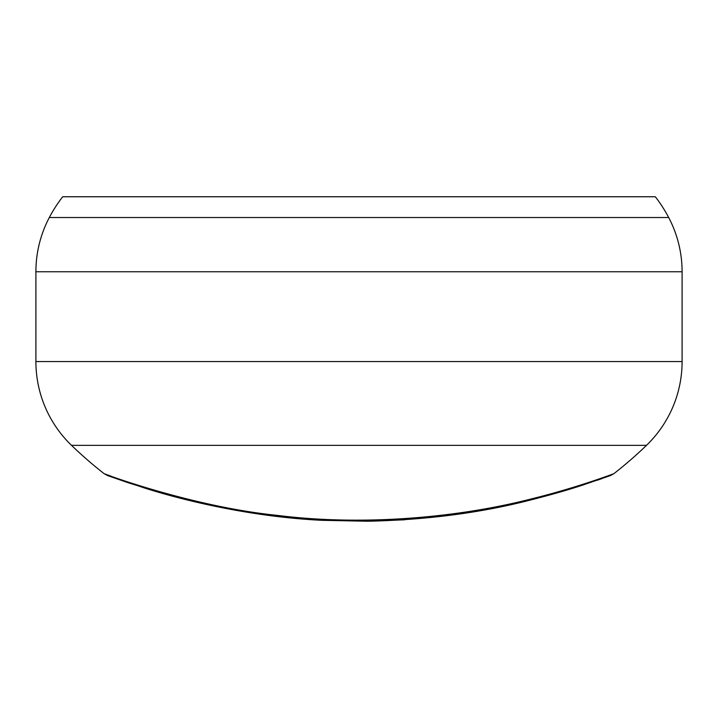 <?xml version="1.0" encoding="UTF-8"?>
<svg xmlns="http://www.w3.org/2000/svg" width="718" height="718" viewBox="0 0 718 718"><rect width="100%" height="100%" fill="white"/><g stroke="black" fill="none" stroke-linecap="round" stroke-linejoin="round"><path stroke-width="1.08" d="M111.048 476.187L104.2 473.727C105.743 474.598 193.905 506.998 277.336 515.38C363.039 526.231 458.524 517.705 532.209 498.696C577.631 487.513 614.123 473.521 613.8 473.727A414.394 414.394 0 0 0 646.487 445.348A116.433 116.433 0 0 0 682.1 361.54L682.1 271.772A116.433 116.433 0 0 0 668.691 217.527A141.724 141.724 0 0 0 655.319 196.759L62.681 196.759A141.724 141.724 0 0 0 49.309 217.527L668.691 217.527M174.447 495.797L158.624 491.435M532.209 498.696A11.641 6.157 -103.9 0 1 530.144 500.114C480.88 512.832 426.878 519.877 368.137 521.241L322.05 520.317C256.093 517.202 189.651 502.295 145.296 488.258L107.879 475.675L104.2 473.727A414.394 414.394 0 0 1 71.513 445.348A116.433 116.433 0 0 1 35.9 361.54L35.9 271.772A116.433 116.433 0 0 1 49.309 217.527M71.513 445.348L646.487 445.348M35.9 361.54L682.1 361.54M35.9 271.772L682.1 271.772M107.395 475.495L128.217 482.765L163.157 493.553M175.739 497.009L225.138 508.344M530.144 500.114C550.392 494.98 567.732 490.035 582.163 485.269L610.596 475.495M275.021 516.206L318.801 520.137M368.801 521.232L404.799 519.787M452.232 515.021L476.707 511.279L530.162 500.105M536.31 498.561L557.94 492.674M582.271 485.233L583.554 484.821M597.17 480.261L602.384 478.439M605.202 477.443L606.387 477.021M608.891 476.115L610.246 475.621M610.515 475.531L613.8 473.727"/></g></svg>
